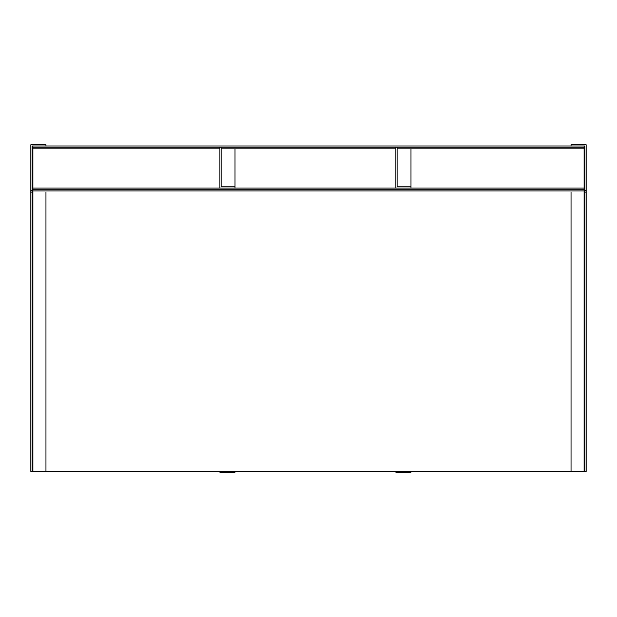<?xml version="1.0" encoding="UTF-8"?>
<svg xmlns="http://www.w3.org/2000/svg" width="617" height="617" viewBox="0 0 617 617"><rect width="100%" height="100%" fill="white"/><g stroke="black" fill="none" stroke-linecap="round" stroke-linejoin="round"><path stroke-width="0.93" d="M32.894 147.216L32.894 188.046L219.899 188.046L219.899 147.216L32.894 147.216L32.894 145.99L584.106 145.99L584.106 471.365L32.894 471.365L32.894 189.272L584.106 189.272M219.899 188.046L235.008 188.046L235.008 186.828L221.125 186.828L221.125 147.216L584.106 147.216M235.008 188.046L584.106 188.046M32.894 188.046L32.894 189.272M219.899 147.216L221.125 147.216M219.899 471.365L219.899 472.229L235.008 472.229L235.008 471.365M410.984 188.046L410.984 186.828L397.101 186.828L397.101 147.216M395.875 188.046L395.875 147.216M395.875 471.365L395.875 472.229L410.984 472.229L410.984 471.365M584.924 190.499L586.15 190.499L586.15 144.771L571.041 144.771L571.041 145.99L584.924 145.99L584.924 471.419L571.041 471.419L571.041 192.134M586.15 190.499L586.15 471.419L584.924 471.419M30.85 190.499L30.85 471.419L32.076 471.419L32.076 145.99L45.959 145.99L45.959 144.771L30.85 144.771L30.85 190.499L32.076 190.499M32.076 471.419L45.959 471.419L45.959 192.134M235.008 148.851L235.008 186.828L235.008 148.851M410.984 148.851L410.984 186.828L410.984 148.851M32.894 148.851L219.899 148.851M221.125 148.851L395.875 148.851M397.101 148.851L584.106 148.851M32.894 190.908L584.106 190.908M584.924 146.399L584.106 146.399M586.15 192.134L584.924 192.134M32.076 146.399L32.894 146.399M30.85 192.134L32.076 192.134"/></g></svg>
